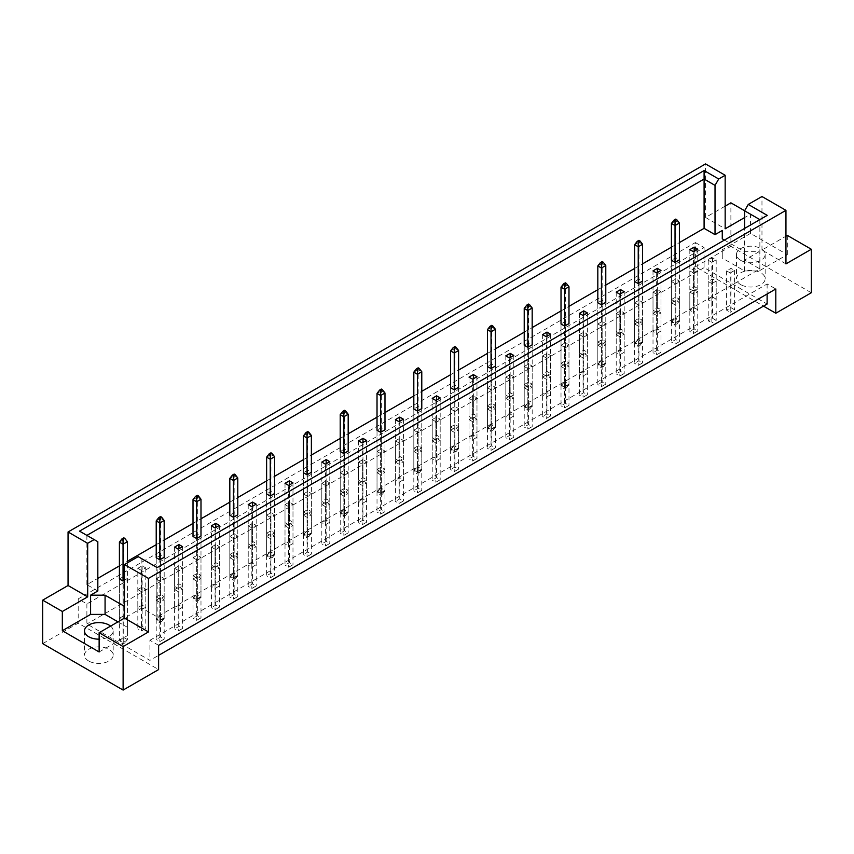 <?xml version="1.0" encoding="UTF-8"?>
<svg xmlns="http://www.w3.org/2000/svg" width="854" height="854" viewBox="0 0 854 854"><rect width="100%" height="100%" fill="white"/><g stroke="black" fill="none" stroke-linecap="round" stroke-linejoin="round"><path stroke-width="0.64" stroke-dasharray="4.27 3.2" d="M740.674 284.596A14.347 8.284 180 0 1 736.468 278.735A14.347 8.284 180 0 1 745.318 271.081A14.347 8.284 180 0 1 760.957 272.885A14.347 8.284 180 0 1 765.152 278.735A14.347 8.284 180 0 1 756.302 286.389A14.347 8.284 180 0 1 740.674 284.596M740.674 260.331A14.347 8.284 180 0 1 736.468 254.481A14.347 8.284 180 0 1 745.318 246.827A14.347 8.284 180 0 1 760.957 248.621A14.347 8.284 180 0 1 765.152 254.481A14.347 8.284 180 0 1 756.302 262.125A14.347 8.284 180 0 1 740.674 260.331M88.699 661.007A14.347 8.284 180 0 1 84.503 655.146A14.347 8.284 180 0 1 93.353 647.503A14.347 8.284 180 0 1 108.981 649.296A14.347 8.284 180 0 1 113.187 655.146A14.347 8.284 180 0 1 104.327 662.8A14.347 8.284 180 0 1 88.699 661.007M785.947 263.886L761.971 250.041L785.947 236.206M693.437 272.96L697.782 270.451L694.163 268.359L689.818 270.878L693.437 272.96L693.437 312.276L689.818 310.183L694.163 307.675L697.782 309.767L693.437 312.276M711.841 283.592L716.186 281.073L712.567 278.991L708.212 281.5L711.841 283.592L711.841 322.897L708.212 320.816L712.567 318.296L716.186 320.389L711.841 322.897M671.415 260.246L671.415 321.317L675.034 323.399L679.389 320.89L679.389 259.829L675.76 257.737L671.415 260.246L671.415 299.562L675.76 297.053L679.389 299.146L675.034 301.654L671.415 299.562M711.841 262.338L716.186 259.829L712.567 257.737L708.212 260.246L711.841 262.338L711.841 301.654L708.212 299.562L712.567 297.053L716.186 299.146L711.841 301.654M730.234 272.96L734.589 270.451L730.96 268.359L726.615 270.878L730.234 272.96L730.234 312.276L726.615 310.183L730.96 307.675L734.589 309.767L730.234 312.276M724.427 240.081L744.581 251.716L759.067 251.716L744.581 260.086L759.868 268.903L157.157 616.876L141.871 608.059L127.385 616.417L127.385 608.059L124.481 606.383M97.826 590.989L86.884 584.67L97.826 578.361M119.411 565.892L127.385 561.291M156.218 544.649L164.181 540.048M193.015 523.406L200.989 518.805M229.811 502.152L237.786 497.551M266.619 480.909L274.582 476.308M303.416 459.665L311.379 455.065M340.212 438.422L348.186 433.821M377.02 417.168L384.983 412.567M413.816 395.925L421.78 391.324M450.613 374.682L458.587 370.081M487.42 353.428L495.384 348.827M524.217 332.185L532.181 327.584M561.014 310.941L568.988 306.34M597.821 289.698L605.785 285.097M634.618 268.444L642.582 263.843M671.415 247.201L679.389 242.6M634.618 281.5L634.618 342.561L638.237 344.653L642.582 342.144L642.582 281.073L638.963 278.991L634.618 281.5L634.618 320.816L638.963 318.296L642.582 320.389L638.237 322.897L634.618 320.816M597.821 302.743L597.821 363.804L601.44 365.896L605.785 363.388L605.785 302.327L602.166 300.234L597.821 302.743L597.821 342.059L602.166 339.55L605.785 341.643L601.44 344.151L597.821 342.059M561.014 323.986L561.014 385.047L564.633 387.14L568.988 384.631L568.988 323.57L565.359 321.478L561.014 323.986L561.014 363.302L565.359 360.794L568.988 362.886L564.633 365.395L561.014 363.302M524.217 345.24L524.217 406.301L527.836 408.393L532.181 405.885L532.181 344.813L528.562 342.721L524.217 345.24L524.217 384.546L528.562 382.037L532.181 384.129L527.836 386.638L524.217 384.546M487.42 366.483L487.42 427.544L491.039 429.637L495.384 427.128L495.384 366.067L491.765 363.975L487.42 366.483L487.42 405.799L491.765 403.291L495.384 405.383L491.039 407.892L487.42 405.799M450.613 387.727L450.613 448.788L454.243 450.88L458.587 448.371L458.587 387.31L454.958 385.218L450.613 387.727L450.613 427.043L454.958 424.534L458.587 426.626L454.243 429.135L450.613 427.043M413.816 408.97L413.816 470.042L417.435 472.123L421.78 469.615L421.78 408.554L418.161 406.461L413.816 408.97L413.816 448.286L418.161 445.777L421.78 447.87L417.435 450.378L413.816 448.286M377.02 430.224L377.02 491.285L380.638 493.377L384.983 490.869L384.983 429.808L381.364 427.715L377.02 430.224L377.02 469.54L381.364 467.021L384.983 469.113L380.638 471.621L377.02 469.54M340.212 451.467L340.212 512.528L343.842 514.62L348.186 512.112L348.186 451.051L344.557 448.958L340.212 451.467L340.212 490.783L344.557 488.274L348.186 490.367L343.842 492.875L340.212 490.783M303.416 472.71L303.416 533.771L307.034 535.864L311.379 533.355L311.379 472.294L307.76 470.202L303.416 472.71L303.416 512.026L307.76 509.518L311.379 511.61L307.034 514.119L303.416 512.026M266.619 493.964L266.619 555.025L270.238 557.118L274.582 554.609L274.582 493.537L270.964 491.445L266.619 493.964L266.619 533.27L270.964 530.761L274.582 532.853L270.238 535.362L266.619 533.27M229.811 515.208L229.811 576.269L233.441 578.361L237.786 575.852L237.786 514.791L234.167 512.699L229.811 515.208L229.811 554.524L234.167 552.015L237.786 554.107L233.441 556.616L229.811 554.524M193.015 536.451L193.015 597.512L196.633 599.604L200.989 597.095L200.989 536.034L197.359 533.942L193.015 536.451L193.015 575.767L197.359 573.258L200.989 575.35L196.633 577.859L193.015 575.767M156.218 557.694L156.218 618.766L159.837 620.858L164.181 618.339L164.181 557.278L160.563 555.185L156.218 557.694L156.218 597.01L160.563 594.501L164.181 596.594L159.837 599.102L156.218 597.01M137.814 568.326L141.433 570.408L145.788 567.899L142.159 565.807L137.814 568.326L137.814 607.632L142.159 605.123L145.788 607.215L141.433 609.724L137.814 607.632M124.481 580.197L127.385 578.532L123.766 576.439L119.411 578.948L119.411 618.264L123.766 615.755L127.385 617.837L123.04 620.346L119.411 618.264M689.818 292.121L693.437 294.214L697.782 291.705L694.163 289.613L689.818 292.121L689.818 331.437L694.163 328.929L697.782 331.021L693.437 333.53L689.818 331.437M671.415 302.743L675.034 304.835L679.389 302.327L675.76 300.234L671.415 302.743L671.415 342.059L675.76 339.55L679.389 341.643L675.034 344.151L671.415 342.059M653.011 313.365L656.641 315.457L660.985 312.948L657.366 310.856L653.011 313.365L653.011 352.681L657.366 350.172L660.985 352.264L656.641 354.773L653.011 352.681M634.618 323.986L638.237 326.079L642.582 323.57L638.963 321.478L634.618 323.986L634.618 363.302L638.963 360.794L642.582 362.886L638.237 365.395L634.618 363.302M616.214 334.608L619.833 336.7L624.189 334.192L620.559 332.099L616.214 334.608L616.214 373.924L620.559 371.415L624.189 373.508L619.833 376.016L616.214 373.924M597.821 345.24L601.44 347.322L605.785 344.813L602.166 342.721L597.821 345.24L597.821 384.546L602.166 382.037L605.785 384.129L601.44 386.638L597.821 384.546M579.418 355.862L583.036 357.954L587.381 355.435L583.762 353.353L579.418 355.862L579.418 395.178L583.762 392.659L587.381 394.751L583.036 397.259L579.418 395.178M561.014 366.483L564.633 368.576L568.988 366.067L565.359 363.975L561.014 366.483L561.014 405.799L565.359 403.291L568.988 405.383L564.633 407.892L561.014 405.799M542.621 377.105L546.24 379.197L550.584 376.689L546.966 374.596L542.621 377.105L542.621 416.421L546.966 413.912L550.584 416.005L546.24 418.513L542.621 416.421M524.217 387.727L527.836 389.819L532.181 387.31L528.562 385.218L524.217 387.727L524.217 427.043L528.562 424.534L532.181 426.626L527.836 429.135L524.217 427.043M505.814 398.348L509.443 400.441L513.788 397.932L510.158 395.84L505.814 398.348L505.814 437.664L510.158 435.156L513.788 437.248L509.443 439.757L505.814 437.664M487.42 408.97L491.039 411.062L495.384 408.554L491.765 406.461L487.42 408.97L487.42 448.286L491.765 445.777L495.384 447.87L491.039 450.378L487.42 448.286M469.017 419.602L472.636 421.684L476.98 419.175L473.362 417.083L469.017 419.602L469.017 458.908L473.362 456.399L476.98 458.491L472.636 461L469.017 458.908M450.613 430.224L454.243 432.316L458.587 429.808L454.958 427.715L450.613 430.224L450.613 469.54L454.958 467.021L458.587 469.113L454.243 471.621L450.613 469.54M432.22 440.845L435.839 442.938L440.184 440.429L436.565 438.337L432.22 440.845L432.22 480.161L436.565 477.653L440.184 479.745L435.839 482.254L432.22 480.161M413.816 451.467L417.435 453.559L421.78 451.051L418.161 448.958L413.816 451.467L413.816 490.783L418.161 488.274L421.78 490.367L417.435 492.875L413.816 490.783M395.413 462.089L399.042 464.181L403.387 461.672L399.757 459.58L395.413 462.089L395.413 501.405L399.757 498.896L403.387 500.988L399.042 503.497L395.413 501.405M377.02 472.71L380.638 474.803L384.983 472.294L381.364 470.202L377.02 472.71L377.02 512.026L381.364 509.518L384.983 511.61L380.638 514.119L377.02 512.026M358.616 483.332L362.235 485.424L366.579 482.916L362.961 480.823L358.616 483.332L358.616 522.648L362.961 520.139L366.579 522.232L362.235 524.74L358.616 522.648M340.212 493.964L343.842 496.046L348.186 493.537L344.557 491.445L340.212 493.964L340.212 533.27L344.557 530.761L348.186 532.853L343.842 535.362L340.212 533.27M321.819 504.586L325.438 506.678L329.783 504.17L326.164 502.077L321.819 504.586L321.819 543.902L326.164 541.383L329.783 543.475L325.438 545.984L321.819 543.902M303.416 515.208L307.034 517.3L311.379 514.791L307.76 512.699L303.416 515.208L303.416 554.524L307.76 552.015L311.379 554.107L307.034 556.616L303.416 554.524M285.012 525.829L288.641 527.921L292.986 525.413L289.367 523.321L285.012 525.829L285.012 565.145L289.367 562.637L292.986 564.729L288.641 567.237L285.012 565.145M266.619 536.451L270.238 538.543L274.582 536.034L270.964 533.942L266.619 536.451L266.619 575.767L270.964 573.258L274.582 575.35L270.238 577.859L266.619 575.767M248.215 547.072L251.834 549.165L256.179 546.656L252.56 544.564L248.215 547.072L248.215 586.388L252.56 583.88L256.179 585.972L251.834 588.481L248.215 586.388M229.811 557.694L233.441 559.786L237.786 557.278L234.167 555.185L229.811 557.694L229.811 597.01L234.167 594.501L237.786 596.594L233.441 599.102L229.811 597.01M211.418 568.326L215.037 570.408L219.382 567.899L215.763 565.807L211.418 568.326L211.418 607.632L215.763 605.123L219.382 607.215L215.037 609.724L211.418 607.632M193.015 578.948L196.633 581.04L200.989 578.532L197.359 576.439L193.015 578.948L193.015 618.264L197.359 615.755L200.989 617.837L196.633 620.346L193.015 618.264M174.611 589.57L178.24 591.662L182.585 589.153L178.966 587.061L174.611 589.57L174.611 628.886L178.966 626.377L182.585 628.469L178.24 630.978L174.611 628.886M156.218 600.191L159.837 602.284L164.181 599.775L160.563 597.683L156.218 600.191L156.218 639.507L160.563 636.999L164.181 639.091L159.837 641.6L156.218 639.507M671.415 281.5L675.034 283.592L679.389 281.073L675.76 278.991L671.415 281.5L671.415 320.816L675.76 318.296L679.389 320.389L675.034 322.897L671.415 320.816M653.011 292.121L656.641 294.214L660.985 291.705L657.366 289.613L653.011 292.121L653.011 331.437L657.366 328.929L660.985 331.021L656.641 333.53L653.011 331.437M634.618 302.743L638.237 304.835L642.582 302.327L638.963 300.234L634.618 302.743L634.618 342.059L638.963 339.55L642.582 341.643L638.237 344.151L634.618 342.059M616.214 313.365L619.833 315.457L624.189 312.948L620.559 310.856L616.214 313.365L616.214 352.681L620.559 350.172L624.189 352.264L619.833 354.773L616.214 352.681M597.821 323.986L601.44 326.079L605.785 323.57L602.166 321.478L597.821 323.986L597.821 363.302L602.166 360.794L605.785 362.886L601.44 365.395L597.821 363.302M579.418 334.608L583.036 336.7L587.381 334.192L583.762 332.099L579.418 334.608L579.418 373.924L583.762 371.415L587.381 373.508L583.036 376.016L579.418 373.924M561.014 345.24L564.633 347.322L568.988 344.813L565.359 342.721L561.014 345.24L561.014 384.546L565.359 382.037L568.988 384.129L564.633 386.638L561.014 384.546M542.621 355.862L546.24 357.954L550.584 355.435L546.966 353.353L542.621 355.862L542.621 395.178L546.966 392.659L550.584 394.751L546.24 397.259L542.621 395.178M524.217 366.483L527.836 368.576L532.181 366.067L528.562 363.975L524.217 366.483L524.217 405.799L528.562 403.291L532.181 405.383L527.836 407.892L524.217 405.799M505.814 377.105L509.443 379.197L513.788 376.689L510.158 374.596L505.814 377.105L505.814 416.421L510.158 413.912L513.788 416.005L509.443 418.513L505.814 416.421M487.42 387.727L491.039 389.819L495.384 387.31L491.765 385.218L487.42 387.727L487.42 427.043L491.765 424.534L495.384 426.626L491.039 429.135L487.42 427.043M469.017 398.348L472.636 400.441L476.98 397.932L473.362 395.84L469.017 398.348L469.017 437.664L473.362 435.156L476.98 437.248L472.636 439.757L469.017 437.664M450.613 408.97L454.243 411.062L458.587 408.554L454.958 406.461L450.613 408.97L450.613 448.286L454.958 445.777L458.587 447.87L454.243 450.378L450.613 448.286M432.22 419.602L435.839 421.684L440.184 419.175L436.565 417.083L432.22 419.602L432.22 458.908L436.565 456.399L440.184 458.491L435.839 461L432.22 458.908M413.816 430.224L417.435 432.316L421.78 429.808L418.161 427.715L413.816 430.224L413.816 469.54L418.161 467.021L421.78 469.113L417.435 471.621L413.816 469.54M395.413 440.845L399.042 442.938L403.387 440.429L399.757 438.337L395.413 440.845L395.413 480.161L399.757 477.653L403.387 479.745L399.042 482.254L395.413 480.161M377.02 451.467L380.638 453.559L384.983 451.051L381.364 448.958L377.02 451.467L377.02 490.783L381.364 488.274L384.983 490.367L380.638 492.875L377.02 490.783M358.616 462.089L362.235 464.181L366.579 461.672L362.961 459.58L358.616 462.089L358.616 501.405L362.961 498.896L366.579 500.988L362.235 503.497L358.616 501.405M340.212 472.71L343.842 474.803L348.186 472.294L344.557 470.202L340.212 472.71L340.212 512.026L344.557 509.518L348.186 511.61L343.842 514.119L340.212 512.026M321.819 483.332L325.438 485.424L329.783 482.916L326.164 480.823L321.819 483.332L321.819 522.648L326.164 520.139L329.783 522.232L325.438 524.74L321.819 522.648M303.416 493.964L307.034 496.046L311.379 493.537L307.76 491.445L303.416 493.964L303.416 533.27L307.76 530.761L311.379 532.853L307.034 535.362L303.416 533.27M285.012 504.586L288.641 506.678L292.986 504.17L289.367 502.077L285.012 504.586L285.012 543.902L289.367 541.383L292.986 543.475L288.641 545.984L285.012 543.902M266.619 515.208L270.238 517.3L274.582 514.791L270.964 512.699L266.619 515.208L266.619 554.524L270.964 552.015L274.582 554.107L270.238 556.616L266.619 554.524M248.215 525.829L251.834 527.921L256.179 525.413L252.56 523.321L248.215 525.829L248.215 565.145L252.56 562.637L256.179 564.729L251.834 567.237L248.215 565.145M229.811 536.451L233.441 538.543L237.786 536.034L234.167 533.942L229.811 536.451L229.811 575.767L234.167 573.258L237.786 575.35L233.441 577.859L229.811 575.767M211.418 547.072L215.037 549.165L219.382 546.656L215.763 544.564L211.418 547.072L211.418 586.388L215.763 583.88L219.382 585.972L215.037 588.481L211.418 586.388M193.015 557.694L196.633 559.786L200.989 557.278L197.359 555.185L193.015 557.694L193.015 597.01L197.359 594.501L200.989 596.594L196.633 599.102L193.015 597.01M174.611 568.326L178.24 570.408L182.585 567.899L178.966 565.807L174.611 568.326L174.611 607.632L178.966 605.123L182.585 607.215L178.24 609.724L174.611 607.632M156.218 578.948L159.837 581.04L164.181 578.532L160.563 576.439L156.218 578.948L156.218 618.264L160.563 615.755L164.181 617.837L159.837 620.346L156.218 618.264M137.814 589.57L141.433 591.662L145.788 589.153L142.159 587.061L137.814 589.57L137.814 628.886L142.159 626.377L145.788 628.469L141.433 630.978L137.814 628.886M725.163 206.134L705.532 217.46L725.163 228.797M750.527 233.398L722.27 249.71L722.27 258.079L744.581 270.953L759.067 270.953L787.324 254.641L750.527 233.398L750.527 214.162L744.581 217.589M750.527 214.162L744.613 210.746M705.532 217.46L705.532 163.925M761.971 250.041L761.971 196.505M42.7 643.649L78.194 623.153L158.609 669.579M787.324 254.641L787.324 235.405M811.3 292.751L730.885 246.326L730.885 202.825M695.391 242.557L704.091 247.575L86.884 603.917L78.194 598.9L695.391 242.557L695.391 266.822L763.487 306.127M695.391 266.822L730.885 246.326M78.194 598.9L78.194 623.153M86.884 603.917L86.884 623.986L149.909 660.377L158.609 655.36M158.609 645.314L149.909 640.297L149.909 660.377M704.091 247.575L704.091 267.654L767.116 304.035M149.909 640.297L767.116 283.966L775.806 288.983M767.116 283.966L767.116 294M693.437 291.033L689.818 288.94L694.163 286.432L697.782 288.524L693.437 291.033L693.437 251.716M704.091 267.654L86.884 623.986M656.641 312.276L653.011 310.183L657.366 307.675L660.985 309.767L656.641 312.276L656.641 272.96M619.833 333.53L616.214 331.437L620.559 328.929L624.189 331.021L619.833 333.53L619.833 294.214M583.036 354.773L579.418 352.681L583.762 350.172L587.381 352.264L583.036 354.773L583.036 315.457M546.24 376.016L542.621 373.924L546.966 371.415L550.584 373.508L546.24 376.016L546.24 336.7M509.443 397.259L505.814 395.178L510.158 392.659L513.788 394.751L509.443 397.259L509.443 357.954M472.636 418.513L469.017 416.421L473.362 413.912L476.98 416.005L472.636 418.513L472.636 379.197M435.839 439.757L432.22 437.664L436.565 435.156L440.184 437.248L435.839 439.757L435.839 400.441M399.042 461L395.413 458.908L399.757 456.399L403.387 458.491L399.042 461L399.042 421.684M362.235 482.254L358.616 480.161L362.961 477.653L366.579 479.745L362.235 482.254L362.235 442.938M325.438 503.497L321.819 501.405L326.164 498.896L329.783 500.988L325.438 503.497L325.438 464.181M288.641 524.74L285.012 522.648L289.367 520.139L292.986 522.232L288.641 524.74L288.641 485.424M251.834 545.984L248.215 543.902L252.56 541.383L256.179 543.475L251.834 545.984L251.834 506.678M215.037 567.237L211.418 565.145L215.763 562.637L219.382 564.729L215.037 567.237L215.037 527.921M178.24 588.481L174.611 586.388L178.966 583.88L182.585 585.972L178.24 588.481L178.24 549.165M86.884 584.67L86.884 535.394L97.826 541.703M722.27 249.71L722.27 258.079M744.581 260.086L744.581 228.445M759.067 270.953L759.067 251.716M759.868 268.903L759.868 219.617L157.157 567.59L157.157 616.876M141.871 608.059L141.871 558.772L157.157 567.59M138.188 556.648L141.871 558.772M99.128 651.965L127.385 635.654L127.385 616.417M127.385 635.654L127.385 627.295L117.969 621.851M127.385 627.295L127.385 608.059M110.572 626.121A14.347 8.284 180 0 1 113.187 630.892A14.347 8.284 180 0 1 99.128 639.166M744.581 270.953L744.581 251.716M726.615 270.878L726.615 310.183M734.589 270.451L734.589 309.767M730.96 268.359L730.96 307.675M708.212 260.246L708.212 299.562M716.186 259.829L716.186 299.146M712.567 257.737L712.567 297.053M689.818 249.624L689.818 288.94M697.782 249.208L697.782 288.524M694.163 251.3L694.163 286.432M675.034 325.246L674.019 324.659L675.76 323.655L676.774 324.242L675.034 325.246L675.034 262.338L675.034 301.654M679.389 259.829L679.389 299.146M675.76 257.737L675.76 297.053M653.011 270.878L653.011 310.183M657.366 272.543L657.366 307.675M660.985 270.451L660.985 309.767M638.963 278.991L638.963 318.296M642.582 281.073L642.582 320.389M638.237 346.489L637.223 345.902L638.963 344.899L639.977 345.486L638.237 346.489L638.237 283.592L638.237 322.897M616.214 292.121L616.214 331.437M620.559 293.797L620.559 328.929M624.189 291.705L624.189 331.021M602.166 300.234L602.166 339.55M605.785 302.327L605.785 341.643M601.44 367.732L600.426 367.156L602.166 366.152L603.18 366.729L601.44 367.732L601.44 304.835L601.44 344.151M579.418 313.365L579.418 352.681M583.762 315.041L583.762 350.172M587.381 312.948L587.381 352.264M565.359 321.478L565.359 360.794M568.988 323.57L568.988 362.886M564.633 388.986L563.619 388.399L565.359 387.396L566.373 387.983L564.633 388.986L564.633 326.079L564.633 365.395M542.621 334.608L542.621 373.924M546.966 336.284L546.966 371.415M550.584 334.192L550.584 373.508M528.562 342.721L528.562 382.037M532.181 344.813L532.181 384.129M527.836 410.23L526.822 409.642L528.562 408.639L529.576 409.226L527.836 410.23L527.836 347.322L527.836 386.638M505.814 355.862L505.814 395.178M510.158 357.527L510.158 392.659M513.788 355.435L513.788 394.751M491.765 363.975L491.765 403.291M495.384 366.067L495.384 405.383M491.039 431.473L490.025 430.886L491.765 429.882L492.779 430.469L491.039 431.473L491.039 368.576L491.039 407.892M469.017 377.105L469.017 416.421M473.362 378.781L473.362 413.912M476.98 376.689L476.98 416.005M454.958 385.218L454.958 424.534M458.587 387.31L458.587 426.626M454.243 452.727L453.228 452.14L454.958 451.136L455.972 451.723L454.243 452.727L454.243 389.819L454.243 429.135M432.22 398.348L432.22 437.664M436.565 400.024L436.565 435.156M440.184 397.932L440.184 437.248M418.161 406.461L418.161 445.777M421.78 408.554L421.78 447.87M417.435 473.97L416.421 473.383L418.161 472.379L419.175 472.967L417.435 473.97L417.435 411.062L417.435 450.378M395.413 419.602L395.413 458.908M399.757 421.268L399.757 456.399M403.387 419.175L403.387 458.491M381.364 427.715L381.364 467.021M384.983 429.808L384.983 469.113M380.638 495.213L379.624 494.626L381.364 493.623L382.378 494.21L380.638 495.213L380.638 432.316L380.638 471.621M358.616 440.845L358.616 480.161M362.961 442.521L362.961 477.653M366.579 440.429L366.579 479.745M344.557 448.958L344.557 488.274M348.186 451.051L348.186 490.367M343.842 516.457L342.828 515.88L344.557 514.877L345.571 515.453L343.842 516.457L343.842 453.559L343.842 492.875M321.819 462.089L321.819 501.405M326.164 463.765L326.164 498.896M329.783 461.672L329.783 500.988M307.76 470.202L307.76 509.518M311.379 472.294L311.379 511.61M307.034 537.71L306.02 537.123L307.76 536.12L308.774 536.707L307.034 537.71L307.034 474.803L307.034 514.119M285.012 483.332L285.012 522.648M289.367 485.008L289.367 520.139M292.986 482.916L292.986 522.232M270.964 491.445L270.964 530.761M274.582 493.537L274.582 532.853M270.238 558.954L269.223 558.367L270.964 557.363L271.978 557.95L270.238 558.954L270.238 496.046L270.238 535.362M248.215 504.586L248.215 543.902M252.56 506.251L252.56 541.383M256.179 504.17L256.179 543.475M234.167 512.699L234.167 552.015M237.786 514.791L237.786 554.107M233.441 580.197L232.427 579.61L234.167 578.606L235.181 579.193L233.441 580.197L233.441 517.3L233.441 556.616M211.418 525.829L211.418 565.145M215.763 527.505L215.763 562.637M219.382 525.413L219.382 564.729M197.359 533.942L197.359 573.258M200.989 536.034L200.989 575.35M196.633 601.451L195.619 600.864L197.359 599.86L198.374 600.447L196.633 601.451L196.633 538.543L196.633 577.859M174.611 547.072L174.611 586.388M178.966 548.748L178.966 583.88M182.585 546.656L182.585 585.972M160.563 555.185L160.563 594.501M164.181 557.278L164.181 596.594M159.837 622.694L158.823 622.107L160.563 621.104L161.577 621.691L159.837 622.694L159.837 559.786L159.837 599.102M142.159 565.807L142.159 605.123M145.788 567.899L145.788 607.215M141.433 570.408L141.433 609.724M123.766 576.439L123.766 615.755M127.385 578.532L127.385 617.837M119.411 578.948L119.411 640.009L123.04 642.101L123.04 581.04L123.04 620.346M708.212 281.5L708.212 320.816M716.186 281.073L716.186 320.389M712.567 278.991L712.567 318.296M694.163 289.613L694.163 328.929M697.782 291.705L697.782 331.021M693.437 294.214L693.437 333.53M675.76 300.234L675.76 339.55M679.389 302.327L679.389 341.643M675.034 304.835L675.034 344.151M657.366 310.856L657.366 350.172M660.985 312.948L660.985 352.264M656.641 315.457L656.641 354.773M638.963 321.478L638.963 360.794M642.582 323.57L642.582 362.886M638.237 326.079L638.237 365.395M620.559 332.099L620.559 371.415M624.189 334.192L624.189 373.508M619.833 336.7L619.833 376.016M602.166 342.721L602.166 382.037M605.785 344.813L605.785 384.129M601.44 347.322L601.44 386.638M583.762 353.353L583.762 392.659M587.381 355.435L587.381 394.751M583.036 357.954L583.036 397.259M565.359 363.975L565.359 403.291M568.988 366.067L568.988 405.383M564.633 368.576L564.633 407.892M546.966 374.596L546.966 413.912M550.584 376.689L550.584 416.005M546.24 379.197L546.24 418.513M528.562 385.218L528.562 424.534M532.181 387.31L532.181 426.626M527.836 389.819L527.836 429.135M510.158 395.84L510.158 435.156M513.788 397.932L513.788 437.248M509.443 400.441L509.443 439.757M491.765 406.461L491.765 445.777M495.384 408.554L495.384 447.87M491.039 411.062L491.039 450.378M473.362 417.083L473.362 456.399M476.98 419.175L476.98 458.491M472.636 421.684L472.636 461M454.958 427.715L454.958 467.021M458.587 429.808L458.587 469.113M454.243 432.316L454.243 471.621M436.565 438.337L436.565 477.653M440.184 440.429L440.184 479.745M435.839 442.938L435.839 482.254M418.161 448.958L418.161 488.274M421.78 451.051L421.78 490.367M417.435 453.559L417.435 492.875M399.757 459.58L399.757 498.896M403.387 461.672L403.387 500.988M399.042 464.181L399.042 503.497M381.364 470.202L381.364 509.518M384.983 472.294L384.983 511.61M380.638 474.803L380.638 514.119M362.961 480.823L362.961 520.139M366.579 482.916L366.579 522.232M362.235 485.424L362.235 524.74M344.557 491.445L344.557 530.761M348.186 493.537L348.186 532.853M343.842 496.046L343.842 535.362M326.164 502.077L326.164 541.383M329.783 504.17L329.783 543.475M325.438 506.678L325.438 545.984M307.76 512.699L307.76 552.015M311.379 514.791L311.379 554.107M307.034 517.3L307.034 556.616M289.367 523.321L289.367 562.637M292.986 525.413L292.986 564.729M288.641 527.921L288.641 567.237M270.964 533.942L270.964 573.258M274.582 536.034L274.582 575.35M270.238 538.543L270.238 577.859M252.56 544.564L252.56 583.88M256.179 546.656L256.179 585.972M251.834 549.165L251.834 588.481M234.167 555.185L234.167 594.501M237.786 557.278L237.786 596.594M233.441 559.786L233.441 599.102M215.763 565.807L215.763 605.123M219.382 567.899L219.382 607.215M215.037 570.408L215.037 609.724M197.359 576.439L197.359 615.755M200.989 578.532L200.989 617.837M196.633 581.04L196.633 620.346M178.966 587.061L178.966 626.377M182.585 589.153L182.585 628.469M178.24 591.662L178.24 630.978M160.563 597.683L160.563 636.999M164.181 599.775L164.181 639.091M159.837 602.284L159.837 641.6M689.818 270.878L689.818 310.183M697.782 270.451L697.782 309.767M694.163 268.359L694.163 307.675M675.76 278.991L675.76 318.296M679.389 281.073L679.389 320.389M675.034 283.592L675.034 322.897M657.366 289.613L657.366 328.929M660.985 291.705L660.985 331.021M656.641 294.214L656.641 333.53M638.963 300.234L638.963 339.55M642.582 302.327L642.582 341.643M638.237 304.835L638.237 344.151M620.559 310.856L620.559 350.172M624.189 312.948L624.189 352.264M619.833 315.457L619.833 354.773M602.166 321.478L602.166 360.794M605.785 323.57L605.785 362.886M601.44 326.079L601.44 365.395M583.762 332.099L583.762 371.415M587.381 334.192L587.381 373.508M583.036 336.7L583.036 376.016M565.359 342.721L565.359 382.037M568.988 344.813L568.988 384.129M564.633 347.322L564.633 386.638M546.966 353.353L546.966 392.659M550.584 355.435L550.584 394.751M546.24 357.954L546.24 397.259M528.562 363.975L528.562 403.291M532.181 366.067L532.181 405.383M527.836 368.576L527.836 407.892M510.158 374.596L510.158 413.912M513.788 376.689L513.788 416.005M509.443 379.197L509.443 418.513M491.765 385.218L491.765 424.534M495.384 387.31L495.384 426.626M491.039 389.819L491.039 429.135M473.362 395.84L473.362 435.156M476.98 397.932L476.98 437.248M472.636 400.441L472.636 439.757M454.958 406.461L454.958 445.777M458.587 408.554L458.587 447.87M454.243 411.062L454.243 450.378M436.565 417.083L436.565 456.399M440.184 419.175L440.184 458.491M435.839 421.684L435.839 461M418.161 427.715L418.161 467.021M421.78 429.808L421.78 469.113M417.435 432.316L417.435 471.621M399.757 438.337L399.757 477.653M403.387 440.429L403.387 479.745M399.042 442.938L399.042 482.254M381.364 448.958L381.364 488.274M384.983 451.051L384.983 490.367M380.638 453.559L380.638 492.875M362.961 459.58L362.961 498.896M366.579 461.672L366.579 500.988M362.235 464.181L362.235 503.497M344.557 470.202L344.557 509.518M348.186 472.294L348.186 511.61M343.842 474.803L343.842 514.119M326.164 480.823L326.164 520.139M329.783 482.916L329.783 522.232M325.438 485.424L325.438 524.74M307.76 491.445L307.76 530.761M311.379 493.537L311.379 532.853M307.034 496.046L307.034 535.362M289.367 502.077L289.367 541.383M292.986 504.17L292.986 543.475M288.641 506.678L288.641 545.984M270.964 512.699L270.964 552.015M274.582 514.791L274.582 554.107M270.238 517.3L270.238 556.616M252.56 523.321L252.56 562.637M256.179 525.413L256.179 564.729M251.834 527.921L251.834 567.237M234.167 533.942L234.167 573.258M237.786 536.034L237.786 575.35M233.441 538.543L233.441 577.859M215.763 544.564L215.763 583.88M219.382 546.656L219.382 585.972M215.037 549.165L215.037 588.481M197.359 555.185L197.359 594.501M200.989 557.278L200.989 596.594M196.633 559.786L196.633 599.102M178.966 565.807L178.966 605.123M182.585 567.899L182.585 607.215M178.24 570.408L178.24 609.724M160.563 576.439L160.563 615.755M164.181 578.532L164.181 617.837M159.837 581.04L159.837 620.346M142.159 587.061L142.159 626.377M145.788 589.153L145.788 628.469M141.433 591.662L141.433 630.978M79.529 531.135L86.884 535.394M767.223 215.368L759.868 219.617M676.774 324.242L679.389 320.89L675.76 318.809L675.76 220.94L679.389 223.022M675.76 323.655L675.76 318.809L671.415 321.317L674.019 324.659M671.415 223.449L675.76 220.94L675.76 219.094M639.977 345.486L642.582 342.144L638.963 340.052L638.963 242.184L642.582 244.276M638.963 344.899L638.963 340.052L634.618 342.561L637.223 345.902M634.618 244.692L638.963 242.184L638.963 240.337M603.18 366.729L605.785 363.388L602.166 361.295L602.166 263.427L605.785 265.519M602.166 366.152L602.166 361.295L597.821 363.804L600.426 367.156M597.821 265.936L602.166 263.427L602.166 261.591M566.373 387.983L568.988 384.631L565.359 382.539L565.359 284.67L568.988 286.763M565.359 387.396L565.359 382.539L561.014 385.047L563.619 388.399M561.014 287.179L565.359 284.67L565.359 282.834M529.576 409.226L532.181 405.885L528.562 403.793L528.562 305.924L532.181 308.016M528.562 408.639L528.562 403.793L524.217 406.301L526.822 409.642M524.217 308.433L528.562 305.924L528.562 304.077M492.779 430.469L495.384 427.128L491.765 425.036L491.765 327.167L495.384 329.26M491.765 429.882L491.765 425.036L487.42 427.544L490.025 430.886M487.42 329.676L491.765 327.167L491.765 325.331M455.972 451.723L458.587 448.371L454.958 446.279L454.958 348.411L458.587 350.503M454.958 451.136L454.958 446.279L450.613 448.788L453.228 452.14M450.613 350.919L454.958 348.411L454.958 346.575M419.175 472.967L421.78 469.615L418.161 467.533L418.161 369.665L421.78 371.746M418.161 472.379L418.161 467.533L413.816 470.042L416.421 473.383M413.816 372.173L418.161 369.665L418.161 367.818M382.378 494.21L384.983 490.869L381.364 488.776L381.364 390.908L384.983 393M381.364 493.623L381.364 488.776L377.02 491.285L379.624 494.626M377.02 393.416L381.364 390.908L381.364 389.061M345.571 515.453L348.186 512.112L344.557 510.019L344.557 412.151L348.186 414.243M344.557 514.877L344.557 510.019L340.212 512.528L342.828 515.88M340.212 414.66L344.557 412.151L344.557 410.315M308.774 536.707L311.379 533.355L307.76 531.263L307.76 433.394L311.379 435.487M307.76 536.12L307.76 531.263L303.416 533.771L306.02 537.123M303.416 435.903L307.76 433.394L307.76 431.558M271.978 557.95L274.582 554.609L270.964 552.517L270.964 454.648L274.582 456.741M270.964 557.363L270.964 552.517L266.619 555.025L269.223 558.367M266.619 457.157L270.964 454.648L270.964 452.801M235.181 579.193L237.786 575.852L234.167 573.76L234.167 475.891L237.786 477.984M234.167 578.606L234.167 573.76L229.811 576.269L232.427 579.61M229.811 478.4L234.167 475.891L234.167 474.055M198.374 600.447L200.989 597.095L197.359 595.003L197.359 497.135L200.989 499.227M197.359 599.86L197.359 595.003L193.015 597.512L195.619 600.864M193.015 499.643L197.359 497.135L197.359 495.299M161.577 621.691L164.181 618.339L160.563 616.257L160.563 518.389L164.181 520.47M160.563 621.104L160.563 616.257L156.218 618.766L158.823 622.107M156.218 520.897L160.563 518.389L160.563 516.542M124.78 642.934L123.04 643.937L122.026 643.35L123.766 642.347L124.78 642.934L127.385 639.593L127.385 562.882M123.04 643.937L123.04 642.101L127.385 639.593L123.766 637.5L123.766 539.632L127.385 541.724M123.766 642.347L123.766 637.5L119.411 640.009L122.026 643.35M119.411 542.141L123.766 539.632L123.766 537.785M736.468 254.481L736.468 278.735M84.503 630.892L84.503 655.146M113.187 630.892L113.187 655.146M765.152 254.481L765.152 278.735"/><path stroke-width="1.28" d="M99.128 639.166A14.347 8.284 180 0 1 88.699 636.742A14.347 8.284 180 0 1 84.503 630.892A14.347 8.284 180 0 1 93.353 623.239A14.347 8.284 180 0 1 108.981 625.032A14.347 8.284 180 0 1 110.572 626.121M744.581 228.445L744.581 210.799L748.264 204.426L761.971 196.505L785.947 210.351L785.947 263.886L811.3 249.251L787.324 235.405L785.947 236.206M675.034 262.338L679.389 259.829L679.389 223.022L675.034 225.531L675.034 262.338L671.415 260.246L671.415 223.449L674.019 220.097L675.034 220.684L676.774 219.681L675.76 219.094L674.019 220.097M693.437 251.716L697.782 249.208L694.163 247.116L689.818 249.624L693.437 251.716M679.389 242.6L704.091 228.338L715.022 234.658L722.27 230.473L722.27 238.832L724.427 240.081M97.826 578.361L119.411 565.892M127.385 561.291L156.218 544.649M164.181 540.048L193.015 523.406M200.989 518.805L229.811 502.152M237.786 497.551L266.619 480.909M274.582 476.308L303.416 459.665M311.379 455.065L340.212 438.422M348.186 433.821L377.02 417.168M384.983 412.567L413.816 395.925M421.78 391.324L450.613 374.682M458.587 370.081L487.42 353.428M495.384 348.827L524.217 332.185M532.181 327.584L561.014 310.941M568.988 306.34L597.821 289.698M605.785 285.097L634.618 268.444M642.582 263.843L671.415 247.201M124.481 606.383L105.074 595.174L90.588 595.174L97.826 590.989L97.826 541.703L79.529 531.135L704.091 170.554L718.705 178.998L725.163 175.262L705.532 163.925L68.053 531.978L87.684 543.315L94.143 539.579M653.011 270.878L656.641 272.96L660.985 270.451L657.366 268.359L653.011 270.878M638.237 241.928L639.977 240.924L638.963 240.337L637.223 241.34L638.237 241.928L638.237 246.785L634.618 244.692L634.618 281.5L638.237 283.592L642.582 281.073L642.582 244.276L638.237 246.785L638.237 283.592M616.214 292.121L619.833 294.214L624.189 291.705L620.559 289.613L616.214 292.121M601.44 263.181L603.18 262.178L602.166 261.591L600.426 262.594L601.44 263.181L601.44 268.028L597.821 265.936L597.821 302.743L601.44 304.835L605.785 302.327L605.785 265.519L601.44 268.028L601.44 304.835M579.418 313.365L583.036 315.457L587.381 312.948L583.762 310.856L579.418 313.365M564.633 284.425L566.373 283.421L565.359 282.834L563.619 283.838L564.633 284.425L564.633 289.271L561.014 287.179L561.014 323.986L564.633 326.079L568.988 323.57L568.988 286.763L564.633 289.271L564.633 326.079M542.621 334.608L546.24 336.7L550.584 334.192L546.966 332.099L542.621 334.608M527.836 305.668L529.576 304.664L528.562 304.077L526.822 305.081L527.836 305.668L527.836 310.525L524.217 308.433L524.217 345.24L527.836 347.322L532.181 344.813L532.181 308.016L527.836 310.525L527.836 347.322M505.814 355.862L509.443 357.954L513.788 355.435L510.158 353.353L505.814 355.862M491.039 326.911L492.779 325.908L491.765 325.331L490.025 326.335L491.039 326.911L491.039 331.768L487.42 329.676L487.42 366.483L491.039 368.576L495.384 366.067L495.384 329.26L491.039 331.768L491.039 368.576M469.017 377.105L472.636 379.197L476.98 376.689L473.362 374.596L469.017 377.105M454.243 348.165L455.972 347.162L454.958 346.575L453.228 347.578L454.243 348.165L454.243 353.012L450.613 350.919L450.613 387.727L454.243 389.819L458.587 387.31L458.587 350.503L454.243 353.012L454.243 389.819M432.22 398.348L435.839 400.441L440.184 397.932L436.565 395.84L432.22 398.348M417.435 369.408L419.175 368.405L418.161 367.818L416.421 368.821L417.435 369.408L417.435 374.255L413.816 372.173L413.816 408.97L417.435 411.062L421.78 408.554L421.78 371.746L417.435 374.255L417.435 411.062M395.413 419.602L399.042 421.684L403.387 419.175L399.757 417.083L395.413 419.602M380.638 390.652L382.378 389.648L381.364 389.061L379.624 390.064L380.638 390.652L380.638 395.509L377.02 393.416L377.02 430.224L380.638 432.316L384.983 429.808L384.983 393L380.638 395.509L380.638 432.316M358.616 440.845L362.235 442.938L366.579 440.429L362.961 438.337L358.616 440.845M343.842 411.906L345.571 410.902L344.557 410.315L342.828 411.318L343.842 411.906L343.842 416.752L340.212 414.66L340.212 451.467L343.842 453.559L348.186 451.051L348.186 414.243L343.842 416.752L343.842 453.559M321.819 462.089L325.438 464.181L329.783 461.672L326.164 459.58L321.819 462.089M307.034 433.149L308.774 432.145L307.76 431.558L306.02 432.562L307.034 433.149L307.034 437.995L303.416 435.903L303.416 472.71L307.034 474.803L311.379 472.294L311.379 435.487L307.034 437.995L307.034 474.803M285.012 483.332L288.641 485.424L292.986 482.916L289.367 480.823L285.012 483.332M270.238 454.392L271.978 453.389L270.964 452.801L269.223 453.805L270.238 454.392L270.238 459.249L266.619 457.157L266.619 493.964L270.238 496.046L274.582 493.537L274.582 456.741L270.238 459.249L270.238 496.046M248.215 504.586L251.834 506.678L256.179 504.17L252.56 502.077L248.215 504.586M233.441 475.635L235.181 474.632L234.167 474.055L232.427 475.059L233.441 475.635L233.441 480.492L229.811 478.4L229.811 515.208L233.441 517.3L237.786 514.791L237.786 477.984L233.441 480.492L233.441 517.3M211.418 525.829L215.037 527.921L219.382 525.413L215.763 523.321L211.418 525.829M196.633 496.889L198.374 495.886L197.359 495.299L195.619 496.302L196.633 496.889L196.633 501.736L193.015 499.643L193.015 536.451L196.633 538.543L200.989 536.034L200.989 499.227L196.633 501.736L196.633 538.543M174.611 547.072L178.24 549.165L182.585 546.656L178.966 544.564L174.611 547.072M159.837 518.132L161.577 517.129L160.563 516.542L158.823 517.545L159.837 518.132L159.837 522.99L156.218 520.897L156.218 557.694L159.837 559.786L164.181 557.278L164.181 520.47L159.837 522.99L159.837 559.786M127.385 562.882L127.385 541.724L123.04 544.233L119.411 542.141L119.411 578.948L123.04 581.04L124.481 580.197M42.7 600.149L62.331 611.485L87.684 596.85L68.053 585.513L42.7 600.149L42.7 643.649L123.115 690.075L158.609 669.579L158.609 645.314L775.806 288.983L775.806 313.237L811.3 292.751L811.3 249.251M744.581 217.589L725.163 228.797L725.163 175.262M744.613 210.746L730.885 202.825L725.163 206.134M748.264 204.426L767.223 215.368L157.157 567.59L138.188 556.648L124.481 564.558L148.468 578.404L785.947 210.351M117.969 621.851L105.074 614.41L90.588 614.41L62.331 630.722L99.128 651.965L99.128 632.729L123.115 646.574L148.468 631.939L124.481 618.093L124.481 564.558M148.468 631.939L148.468 578.404M87.684 596.85L87.684 543.315M68.053 585.513L68.053 531.978M62.331 630.722L62.331 611.485M123.115 646.574L123.115 690.075M763.487 306.127L775.806 313.237M99.128 632.729L124.481 618.093M767.116 294L767.116 304.035L158.609 655.36M704.091 228.338L704.091 179.052L86.884 535.394M715.022 234.658L715.022 185.371L704.091 179.052L704.091 170.554M718.705 178.998L715.022 185.371M722.27 238.832L722.27 230.473M759.868 219.617L744.581 210.799M90.588 614.41L90.588 595.174M105.074 614.41L105.074 595.174M694.163 247.116L694.163 251.3M657.366 268.359L657.366 272.543M620.559 289.613L620.559 293.797M583.762 310.856L583.762 315.041M546.966 332.099L546.966 336.284M510.158 353.353L510.158 357.527M473.362 374.596L473.362 378.781M436.565 395.84L436.565 400.024M399.757 417.083L399.757 421.268M362.961 438.337L362.961 442.521M326.164 459.58L326.164 463.765M289.367 480.823L289.367 485.008M252.56 502.077L252.56 506.251M215.763 523.321L215.763 527.505M178.966 544.564L178.966 548.748M675.034 220.684L675.034 225.531L671.415 223.449M676.774 219.681L679.389 223.022M639.977 240.924L642.582 244.276M634.618 244.692L637.223 241.34M603.18 262.178L605.785 265.519M597.821 265.936L600.426 262.594M566.373 283.421L568.988 286.763M561.014 287.179L563.619 283.838M529.576 304.664L532.181 308.016M524.217 308.433L526.822 305.081M492.779 325.908L495.384 329.26M487.42 329.676L490.025 326.335M455.972 347.162L458.587 350.503M450.613 350.919L453.228 347.578M419.175 368.405L421.78 371.746M413.816 372.173L416.421 368.821M382.378 389.648L384.983 393M377.02 393.416L379.624 390.064M345.571 410.902L348.186 414.243M340.212 414.66L342.828 411.318M308.774 432.145L311.379 435.487M303.416 435.903L306.02 432.562M271.978 453.389L274.582 456.741M266.619 457.157L269.223 453.805M235.181 474.632L237.786 477.984M229.811 478.4L232.427 475.059M198.374 495.886L200.989 499.227M193.015 499.643L195.619 496.302M161.577 517.129L164.181 520.47M156.218 520.897L158.823 517.545M124.78 538.372L123.766 537.785L122.026 538.789L123.04 539.376L124.78 538.372L127.385 541.724M123.04 539.376L123.04 581.04M119.411 542.141L122.026 538.789"/></g></svg>
